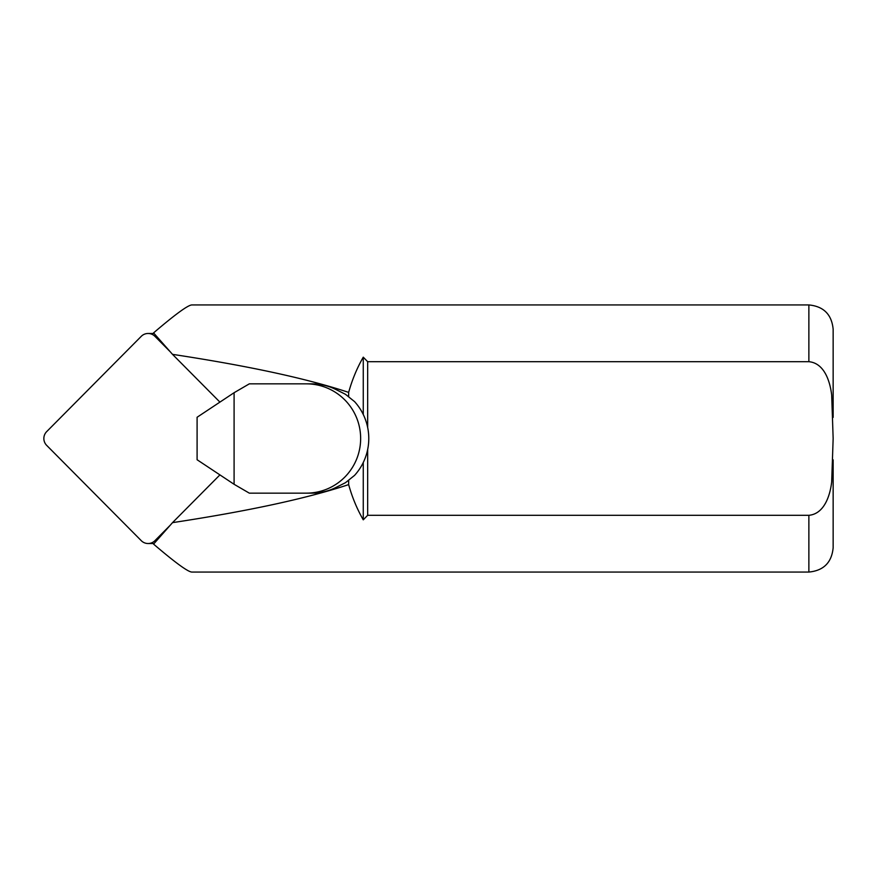 <?xml version="1.0" encoding="UTF-8"?>
<svg xmlns="http://www.w3.org/2000/svg" width="877" height="877" viewBox="0 0 877 877"><rect width="100%" height="100%" fill="white"/><g stroke="black" fill="none" stroke-linecap="round" stroke-linejoin="round"><path stroke-width="1.32" d="M172.506 522.648L153.574 544.113C175.016 562.442 187.755 571.76 191.789 572.067L808.868 572.067L808.868 515.303L367.671 515.303L363.264 519.82C357.06 509.055 352.192 497.314 348.651 484.608C306.884 498.465 248.169 511.148 172.506 522.648L219.919 474.885M219.919 402.115L172.506 354.352L153.574 332.887C175.016 314.558 187.755 305.24 191.789 304.933L808.868 304.933C823.613 306.369 831.714 314.459 833.15 329.215M808.868 515.303C824.391 513.944 830.168 495.22 831.681 481.955L833.15 438.5L831.681 395.023C830.113 381.857 824.566 363.111 808.868 361.697L367.671 361.697L363.264 357.18C357.06 367.945 352.192 379.686 348.651 392.392C306.884 378.535 248.169 365.852 172.506 354.352M833.15 417.397L833.15 329.215L833.15 417.397M833.15 459.866L833.15 547.785L833.15 459.866M367.671 361.697L367.671 427.472M367.671 449.528L367.671 515.303M306.413 493.148A54.648 54.231 -90 0 0 360.644 438.5A54.648 54.231 -90 0 0 306.413 383.852L249.32 383.852L234.093 392.71L234.093 484.29L249.32 493.148L311.883 493.148A54.648 54.231 90 0 0 335.99 487.448L345.275 482.799A54.648 54.231 -90 0 0 348.651 480.125L348.651 484.608M348.651 392.392L348.651 396.875A54.648 54.231 -90 0 0 345.275 394.201L335.99 389.552A54.648 54.231 90 0 0 311.883 383.852L306.413 383.852M363.264 357.18L363.264 414.481M363.264 462.519L363.264 519.82M348.651 396.875L354.56 401.611A54.648 54.231 90 0 1 354.56 475.389L348.651 480.125M234.093 392.71L197.095 417.255L197.095 459.745L234.093 484.29M169.469 350.997L154.911 336.319A9.713 9.647 -90 0 0 141.274 336.319L46.678 431.627A9.713 9.647 -90 0 0 46.678 445.373L141.274 540.681A9.713 9.647 -90 0 0 154.911 540.681L169.469 526.003M808.868 361.697L808.868 304.933M156.512 540.681L154.911 540.681M156.512 336.319L154.911 336.319M808.868 572.067C823.613 570.631 831.714 562.541 833.15 547.785M154.078 543.521L148.092 543.521M154.078 333.479L148.092 333.479"/></g></svg>
